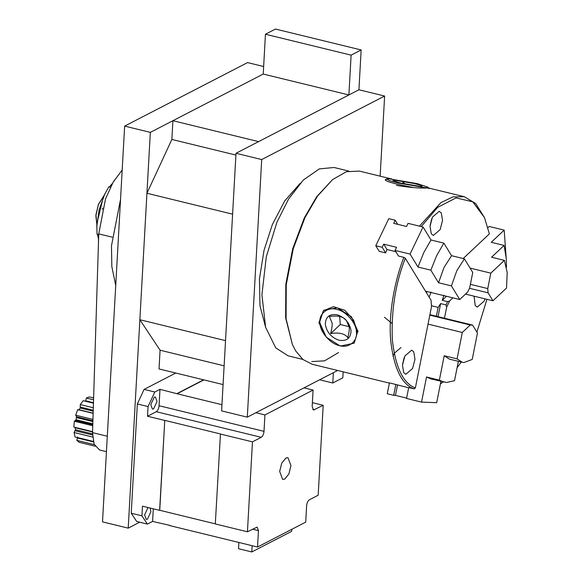 <?xml version="1.0" encoding="UTF-8"?>
<svg xmlns="http://www.w3.org/2000/svg" width="581" height="581" viewBox="0 0 581 581"><rect width="100%" height="100%" fill="white"/><g stroke="black" fill="none" stroke-linecap="round" stroke-linejoin="round"><path stroke-width="0.87" d="M380.148 176.174L384.622 96.039L358.927 89.772L236.009 153.282L221.601 410.883L247.303 417.158L337.648 370.475M384.622 96.039L261.704 159.557L236.009 153.282M261.704 159.557L247.303 417.158M265.444 34.235L263.222 74.048L348.89 94.957L351.113 55.144L265.444 34.235L275.481 29.05L361.15 49.959L351.113 55.144M319.63 379.785L332.79 382.995L342.819 377.81L343.153 371.818M332.79 382.995L333.363 372.69M223.075 384.571L159.034 368.942L160.08 350.205L139.861 319.724L225.53 340.633L232.603 214.171L146.935 193.262L171.867 139.447L172.913 120.71L263.222 74.048L150.334 132.374L124.639 126.106L247.557 62.588L263.643 66.517M172.913 120.71L258.581 141.619L348.89 94.957M358.927 89.772L361.15 49.959M139.861 319.724L146.935 193.262M160.08 350.205L224.121 365.834M171.867 139.447L235.908 155.076M115.728 285.489L111.842 266.657L111.472 245.857L120.543 199.341M279.672 471.46L282.664 479.412L284.726 479.085L288.888 473.936L290.958 465.628L287.965 457.675L285.903 458.01L281.741 463.159L279.672 471.46M203.916 379.894L177.103 393.751L221.949 404.696M177.103 393.751L159.978 389.335L159.063 405.727C158.744 408.639 157.821 410.629 156.296 411.711L147.516 416.243L148.053 406.569L154.8 392.015L159.978 389.335M203.619 379.821L177.111 393.519M247.433 531.782L257.129 527.105L258.458 530.635L257.543 547.026L305.708 522.137L306.623 505.746C306.935 502.841 307.865 500.844 309.39 499.769L318.17 495.23L323.196 405.306L313.5 409.99L312.171 406.453L313.086 390.062L264.929 414.95L264.006 431.342C263.694 434.247 262.765 436.244 261.239 437.319L252.459 441.858L247.433 531.782L215.304 523.946L220.46 433.956L164.772 420.361L159.746 510.285L215.428 523.88M164.772 420.361L159.622 510.35L142.483 506.174L141.946 515.841L147.414 524.091L152.592 521.411L170.044 525.435M257.543 547.026L169.732 525.594M148.017 507.518L144.611 514.962L146.274 519.378L147.421 519.196L150.886 511.723L150.196 508.055M157.052 401.427L155.388 397.012L154.241 397.193L150.777 404.666L152.44 409.082L153.587 408.901L157.052 401.427M164.648 420.426L147.516 416.243M153.297 508.811L152.592 521.411M323.196 405.306L312.382 402.662M264.929 414.95L255.858 412.735M313.086 390.062L304.023 387.847M252.459 441.858L220.33 434.022M147.414 524.091L136.709 521.477L131.233 513.234L137.348 403.962L144.088 389.401L154.8 392.015M137.348 403.962L148.053 406.569M131.233 513.234L141.946 515.841M144.088 389.401L175.774 373.031M98.726 234.601L97.012 234.179L96.831 223.75L103.454 196.596L108.792 186.857L110.426 187.256M98.494 241.994L98.421 238.479L97.47 234.296M96.758 227.048L99.075 209.937L104.914 193.633M112.162 183.945L114.377 180.154M109.417 186.857L112.01 183.908M124.639 126.106L102.51 521.869L128.212 528.144L150.334 132.374M139.694 522.21L128.212 528.144M106.432 451.662L99.54 449.977L94.093 444.138L92.532 432.627L98.748 233.867L105.56 198.746L113.186 182.136L122.184 170.001M252.154 545.712L251.805 551.95L291.633 531.375L291.742 529.356M251.805 551.95L238.53 548.711L238.878 542.472M96.824 224.113L95.865 215.805L98.276 204.781L103.614 196.269L98.509 204.2L95.952 214.614L96.824 224.113M92.561 431.647L73.809 427.064L74.368 421.232L76.096 419.751L76.539 416.773L75.719 415.204L77.716 409.59L93.134 413.352M93.28 441.429L75.087 436.992L74.056 432.504L75.479 429.715L75.116 427.267M85.552 401.289L86.337 398.043L89.372 396.91L93.614 397.949M78.74 410.179L80.207 408.022L80.301 404.579L83.214 400.687L93.447 403.185M95.052 446.186L79.205 442.315L76.859 440.376L77.6 437.035M92.081 397.571L93.621 397.687M93.556 399.801L86.337 398.043M76.859 440.376L94.289 444.632M74.056 432.504L92.619 437.035M74.368 421.232L92.742 425.72M92.945 419.409L75.719 415.204M93.309 407.753L80.301 404.579M102.655 208.085L102.343 209.276M265.35 326.29L259.961 305.722L259.453 278.858L264.035 250.266L272.3 224.716L284.617 201.048L300.268 183.226M302.824 359.414L288.103 355.826L275.714 347.845L265.619 327.292L261.915 294.741L266.301 256.751L276.919 222.262L288.626 199L303.369 179.972L319.325 168.889L334.075 167.488L348.796 171.083M311.663 361.571L324.561 360.845L338.614 352.544M392.001 323.457L384.477 317.226M420.332 186.436L400.491 183.03L392.887 180.502L394.63 180.161L414.471 183.567L420.288 185.208L422.038 186.29L420.332 186.436M425.684 187.743L397.578 182.921L389.335 180.589L386.859 179.057L389.277 178.854L417.383 183.676L428.161 187.249L425.684 187.743M385.297 180.154L388.5 181.802L396.75 184.112L413.65 187.59M404.964 184.046L403.41 182.216L403.127 183.647M403.41 182.216L402.255 183.451M330.705 333.53C339.253 332.259 344.961 333.647 347.837 337.706C349.036 332.71 349.508 329.224 349.254 327.256L346.516 320.697C343.64 316.638 337.931 315.243 329.383 316.514L332.114 323.072C332.376 325.04 331.904 328.526 330.705 333.53L340.277 324.525L339.66 316.58M351.033 330.654C350.815 338.149 346.857 341.352 339.173 340.277C331.359 337.576 326.747 332.274 325.331 324.38C325.549 316.885 329.507 313.682 337.191 314.757C345.005 317.466 349.617 322.76 351.033 330.654M356.385 331.962C357.896 341.098 348.658 348.6 339.587 345.593C330.64 344.199 319.855 331.816 319.978 323.072C318.468 313.936 327.713 306.441 336.777 309.441C345.724 310.835 356.509 323.218 356.385 331.962M319.535 322.223L326.224 337.133L340.292 346.065L354.192 343.168L357.46 332.223L353.589 320.102L344.816 310.283L333.458 306.674L323.428 310.69L319.535 322.223M358.085 331.635L351.389 316.725L337.321 307.792L324.016 310.167M349.196 326.696L340.277 324.525M474.125 296.194L475.185 305.424L477.241 307.088L484.031 301.285L485.026 298.859M413.73 351.832L411.675 350.161L404.884 355.971L402.473 365.166L403.73 372.646L405.778 374.309L412.568 368.507L414.979 359.305L413.73 351.832M400.963 347.547L394.179 353.357L392.981 356.364M441.291 212.966L439.236 211.302L432.453 217.112L430.042 226.307L431.291 233.787L433.346 235.45L440.129 229.64L442.54 220.446L441.291 212.966M421.218 226.575L437.675 207.359L456.063 197.889L472.76 201.803L484.532 217.708L475.672 203.495L464.234 196.698L429.286 188.171L426.759 188.004C419.083 188.302 408.995 187.431 396.496 185.39M326.464 337.336L318.911 322.811L323.428 310.69M446.811 303.311L445.99 304.902L446.666 307.138L449.658 300.922L447.566 301.619L446.811 303.311M431.371 305.722L438.125 307.371L440.638 303.594L445.99 304.902M385.435 179.471L388.202 178.592M389.379 383.097L312.15 364.251L302.919 359.494L295.707 350.931L292.381 344.468L286.092 318.802L286.259 284.69L293.282 248.624L304.996 217.534L317.516 196.102L332.63 179.536L346.436 171.715L359.29 171.083L391.914 179.05M464.234 196.698L452.846 196.908L440.95 202.609L419.446 226.14M486.922 299.317L476.878 332.114M332.63 179.536L316.674 196.734L304.313 217.897L292.744 248.603L285.808 284.218L285.641 317.901L292.381 344.468M403.853 257.347C394.848 280.238 388.369 313.246 390.657 340.321C393.882 368.209 401.682 384.397 414.057 388.878L415.371 387.905L431.523 306.557L431.029 300.21L405.313 258.24L403.853 257.347L398.493 256.039L395.058 250.426L410.048 254.079L417.993 267.042L423.847 252.459L430.993 239.982L443.848 243.119L451.553 255.698L464.408 258.835L456.84 270.637L451.401 285.896L438.553 282.758L443.993 267.5L451.553 255.698M395.814 251.66L386.982 249.503L385.646 252.902L379.219 251.333L375.784 245.719L382.204 247.288L383.707 244.165L396.554 247.303L395.058 250.426M484.532 217.708L489.376 233.903L463.18 258.538M452.919 297.85L449.658 300.922M446.666 307.138L444.465 318.228M461.234 362.028L457.102 367.715M443.085 381.899L440.442 383.765M415.371 387.905C403.199 383.431 395.523 367.461 392.349 339.994C391.122 310.712 395.436 283.455 405.313 258.24M440.405 383.939L443.129 381.913M395.85 384.433L393.693 395.312L387.266 393.751L389.43 382.864L408.668 387.759M458.365 361.324L454.524 380.7L446.542 382.458L430.964 378.943L426.527 376.982L421.537 402.11L406.54 398.45L408.704 387.571L414.057 388.878M440.638 303.594L438.045 316.66M438.125 307.371L436.36 316.253M426.28 292.461L427.217 291.582M431.095 292.127L429.134 297.116M447.566 301.619L442.214 300.312L446.491 296.281M442.214 300.312L443.942 295.264M430.114 225.428L431.756 218.71M402.553 364.287L404.194 357.569M474.016 297.065L474.321 296.245M470.073 268.088L490.807 273.15L487.75 288.575L488.076 292.831L492.957 300.791L506.538 288.009L507.191 272.569L504.395 260.368L491.548 257.23L504.097 245.429L506.218 258.255L506.487 267.216M504.097 245.429L491.243 242.292L504.177 230.127L489.18 226.467L487.938 227.636M487.75 288.575L470.392 284.341M488.076 292.831L469.492 288.292M492.957 300.791L465.512 294.095M490.807 273.15L504.395 260.368M504.177 230.127L506.189 257.891M438.553 282.758L430.841 270.18L436.694 255.596L443.848 243.119M430.841 270.18L417.993 267.042M397.724 224.324L395.211 220.228L388.783 218.659L375.784 245.719M430.993 239.982L423.055 227.018L408.058 223.358L406.562 226.481L393.707 223.351L395.211 220.228M385.646 252.902L382.204 247.288M386.982 249.503L383.707 244.165M425.481 291.154L459.745 299.52L467.69 292.047L469.688 287.885L472.752 272.46L464.408 258.835M459.745 299.52L451.401 285.896M423.055 227.018L410.048 254.079M472.578 325.091L470.247 325.004L462.302 332.47L457.065 358.869L462.258 362.275L463.972 362.515L472.215 359.45L477.451 333.051L472.578 325.091L429.911 314.677M397.498 385.029L395.443 395.385L393.693 395.312M406.613 398.108L395.443 395.385M470.247 325.004L429.817 315.134M462.302 332.47L428.037 324.111M443.811 382.08L439.374 380.119L444.211 355.739L457.065 358.869M426.527 376.982L439.374 380.119M462.258 362.275L449.411 359.138L444.211 355.739M440.914 381.376L436.687 402.691L421.537 402.11M264.006 431.342L159.063 405.727M261.239 437.319L156.296 411.711M258.458 530.635L252.481 529.175M314.423 409.845L312.752 409.438M98.748 233.867L112.198 237.15M92.532 432.627L107.296 436.229M76.096 419.751L92.8 423.825M75.479 429.715L92.51 433.876M85.712 400.832L93.461 402.727M77.593 438.03L93.388 441.887M75.196 430.768L92.517 434.995M75.392 427.79L92.546 431.973M75.617 420.571L92.771 424.762M76.576 417.608L92.873 421.581M76.539 416.773L92.902 420.767M79.292 409.801L93.134 413.178M80.207 408.022L93.2 411.195M80.418 407.099L93.229 410.222M386.859 179.057L385.406 180.023M428.161 187.249L429.134 188.702"/></g></svg>
